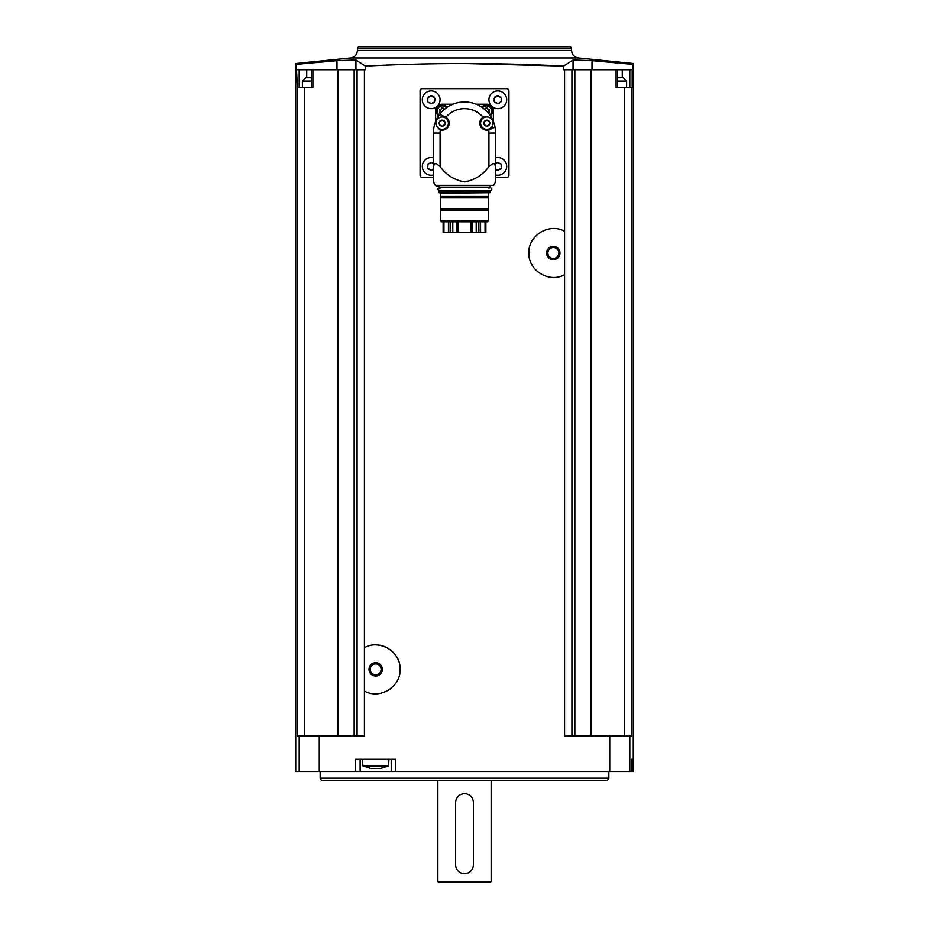 <?xml version="1.0" encoding="UTF-8"?>
<svg xmlns="http://www.w3.org/2000/svg" width="929" height="929" viewBox="0 0 929 929"><rect width="100%" height="100%" fill="white"/><g stroke="black" fill="none" stroke-linecap="round" stroke-linejoin="round"><path stroke-width="1.39" d="M355.946 69.768L355.946 60.002L365.376 66.087C431.416 62.684 497.503 62.684 563.624 66.087L563.624 69.768L564.577 69.768L564.577 231.286C549.306 222.495 528.102 235.397 528.903 252.99C528.148 270.583 549.294 283.461 564.577 274.659L564.577 735.977L609.738 735.977L609.738 771.511L295.724 771.511L295.724 63.532L350.616 57.958L578.384 57.958L633.276 63.509L633.276 771.511L609.738 771.511M365.376 66.087L365.376 69.768L364.423 69.768L364.423 647.676C379.729 638.873 400.887 651.786 400.097 669.368C400.863 686.995 379.671 699.827 364.423 691.048L364.423 735.977L297.385 735.977L297.385 87.535L296.235 64.356L336.995 60.652L355.946 60.002M395.557 771.511L395.557 759.295L355.528 759.295L355.528 771.511M564.577 231.286L564.577 274.659M564.577 69.768L571.927 69.768L571.927 735.977M364.423 691.048L364.423 647.676M297.385 87.535L312.899 87.535L312.899 69.768L364.423 69.768M357.073 69.768L357.073 735.977M312.899 69.768L296.804 69.768M304.317 87.535L304.317 735.977M337.947 69.768L337.947 735.977M592.005 69.768L592.005 60.652L632.765 64.356L632.765 69.768L591.053 69.768L591.053 735.977M571.927 69.768L591.053 69.768M624.683 735.977L624.683 87.535L632.196 87.535L632.196 69.768M631.615 87.535L631.615 735.977L609.738 735.977M632.498 759.295L631.325 759.295L631.325 771.511L631.325 759.295L632.498 759.295L632.498 771.511M562.719 66.052L464.5 63.509M624.683 87.535L616.101 87.535L616.101 69.768M574.842 69.768L574.842 735.977M354.158 69.768L354.158 735.977M563.624 66.087L573.054 60.002L592.005 60.652M357.41 48.006L571.59 48.006L570.034 46.45L358.966 46.45L357.41 48.006L357.41 50.445C357.061 54.683 354.797 57.192 350.616 57.958M320.157 778.177L608.843 778.177L607.566 780.395L321.434 780.395L320.157 778.177L320.157 771.511M437.849 881.435L491.151 881.435L490.036 882.55L438.964 882.55L437.849 881.435L437.849 780.395M473.384 802.61A8.884 8.884 0 0 0 464.5 793.726A8.884 8.884 0 0 0 455.616 802.61L455.616 864.783A8.884 8.884 0 0 0 464.5 873.666A8.884 8.884 0 0 0 473.384 864.783L473.384 802.61M360.127 759.295L360.127 771.511M391.214 759.295L391.214 771.511M371.077 768.573L362.925 765.96L362.345 759.295M362.925 765.96L388.415 765.96L388.996 759.295M380.971 768.492L369.986 768.515M336.995 69.768L336.995 60.652M617.622 77.757L621.211 77.757M302.389 87.535L302.389 81.09L305.722 77.757L311.378 77.757M309.438 77.757L305.722 77.757M495.587 177.474L506.688 177.474A2.218 2.218 0 0 0 508.918 175.256L508.918 90.868A2.218 2.218 0 0 0 506.688 88.638L422.312 88.638A2.218 2.218 0 0 0 420.082 90.868L420.082 175.256A2.218 2.218 0 0 0 422.312 177.474L433.413 177.474M452.957 104.187L442.297 104.187A6.666 6.666 0 0 0 435.631 110.853L435.631 121.513M438.639 115.8A6.108 6.108 0 0 1 442.518 104.965A6.108 6.108 0 0 0 438.639 115.8A6.108 6.108 0 0 1 442.518 104.965A6.108 6.108 0 0 1 447.232 107.195A6.108 6.108 0 0 0 442.518 104.965A6.108 6.108 0 0 1 447.232 107.195M495.587 170.402L495.587 181.875L495.587 166.535L494.472 163.701L492.625 163.701L488.933 166.546C482.708 175 474.568 180.121 464.535 181.91C454.455 180.145 446.303 175.024 440.067 166.546L436.375 163.701L434.528 163.701L433.413 166.535L433.413 181.875L433.413 170.402M433.413 166.535L433.413 133.056A31.087 31.087 0 0 1 495.029 127.168L488.724 129.886A6.991 6.991 0 0 1 483.103 117.228L483.986 116.764A6.991 6.991 0 0 0 483.103 117.228A24.433 24.433 0 0 0 445.897 117.228A6.991 6.991 0 0 1 440.276 129.886L439.347 129.549M495.587 166.535L495.587 133.056L488.933 133.056L488.933 166.546M439.649 114.372L445.897 117.228A6.991 6.991 0 0 0 445.014 116.764L439.649 114.372M488.933 133.056A24.433 24.433 0 0 0 488.724 129.886A6.991 6.991 0 0 0 489.653 129.549L495.029 127.168A31.087 31.087 0 0 1 495.587 133.056M481.768 107.195A6.108 6.108 0 0 1 486.482 104.965A6.108 6.108 0 0 0 481.768 107.195A6.108 6.108 0 0 1 492.231 109.018A6.108 6.108 0 0 1 490.361 115.8A6.108 6.108 0 0 0 486.482 104.965A6.108 6.108 0 0 1 490.361 115.8M493.369 121.513L493.369 110.853A6.666 6.666 0 0 0 486.703 104.187L476.043 104.187M488.248 112.99A1.161 1.161 0 0 1 488.596 113.048A0.662 0.662 0 0 0 489.246 111.921A1.161 1.161 0 0 1 489.246 110.226A0.662 0.662 0 0 0 488.596 109.099A1.161 1.161 0 0 1 487.133 108.252A0.662 0.662 0 0 0 485.832 108.252A1.161 1.161 0 0 1 484.369 109.099A0.662 0.662 0 0 0 484.299 109.088M440.752 112.99A1.161 1.161 0 0 0 440.404 113.048A0.662 0.662 0 0 1 439.754 111.921A1.161 1.161 0 0 0 439.754 110.226A0.662 0.662 0 0 1 440.404 109.099A1.161 1.161 0 0 0 441.867 108.252A0.662 0.662 0 0 1 443.168 108.252A1.161 1.161 0 0 0 444.631 109.099A0.662 0.662 0 0 1 444.701 109.088M495.587 157.767A8.884 8.884 0 0 1 506.619 167.487A8.884 8.884 0 0 1 495.587 174.966M499.465 163.469A1.626 1.626 0 0 1 498.71 162.447L496.91 162.447L500.754 163.632L501.66 167.545L500.754 169.113L496.91 170.286A1.626 1.626 0 0 0 495.587 169.066M497.816 90.868A8.884 8.884 0 0 1 505.504 104.187A8.884 8.884 0 0 1 490.117 104.187A8.884 8.884 0 0 1 497.816 90.868M494.867 97.011L498.71 95.826L496.91 95.826A1.626 1.626 0 0 1 494.867 97.011L493.961 100.924L494.867 102.492L498.71 103.665L501.66 100.924L501.66 98.567L498.71 95.826A1.626 1.626 0 0 0 500.754 97.011M431.184 90.868A8.884 8.884 0 0 1 438.883 104.187A8.884 8.884 0 0 1 423.496 104.187A8.884 8.884 0 0 1 431.184 90.868M434.133 97.011A1.626 1.626 0 0 1 432.09 95.826L435.039 98.567L434.133 102.492L432.09 103.665L428.246 102.492L427.34 100.924L428.246 97.011L432.09 95.826L430.29 95.826A1.626 1.626 0 0 1 429.523 96.86M433.413 174.966A8.884 8.884 0 0 1 422.381 167.487A8.884 8.884 0 0 1 433.413 157.767M433.413 169.066A1.626 1.626 0 0 0 432.09 170.286L428.246 169.113L427.34 167.545L428.246 163.632L432.09 162.447L430.29 162.447A1.626 1.626 0 0 1 429.523 163.481M495.587 163.678A1.626 1.626 0 0 0 496.91 162.447M499.477 163.481A1.626 1.626 0 0 0 500.754 163.632M501.66 165.188A1.626 1.626 0 0 0 501.66 167.545M500.754 169.113A1.626 1.626 0 0 0 499.488 169.252M499.477 169.264A1.626 1.626 0 0 0 498.71 170.286M427.34 167.545A1.626 1.626 0 0 0 427.851 166.384M427.851 166.372A1.626 1.626 0 0 0 427.34 165.188M428.246 163.632A1.626 1.626 0 0 0 429.512 163.481M432.09 162.447A1.626 1.626 0 0 0 432.844 163.469M430.29 170.286A1.626 1.626 0 0 0 428.246 169.113M427.34 100.924A1.626 1.626 0 0 0 427.34 98.567M428.246 97.011A1.626 1.626 0 0 0 429.512 96.86M435.039 98.567A1.626 1.626 0 0 0 435.039 100.924M434.133 102.492A1.626 1.626 0 0 0 432.09 103.665M430.29 103.665A1.626 1.626 0 0 0 428.246 102.492M493.961 100.924A1.626 1.626 0 0 0 493.961 98.567M501.66 98.567A1.626 1.626 0 0 0 501.66 100.924M500.754 102.492A1.626 1.626 0 0 0 499.488 102.631M499.477 102.643A1.626 1.626 0 0 0 498.71 103.665M496.91 103.665A1.626 1.626 0 0 0 494.867 102.492M486.819 116.938A6.213 6.213 0 0 1 492.207 126.263A6.213 6.213 0 0 1 481.431 126.263A6.213 6.213 0 0 1 486.819 116.938M488.108 120.944A1.243 1.243 0 0 0 489.072 121.049L487.504 120.143L484.555 121.049A1.243 1.243 0 0 0 486.122 120.143L487.504 120.143A1.243 1.243 0 0 0 488.097 120.933M489.072 121.049L489.769 122.245A1.243 1.243 0 0 0 489.769 124.056L489.769 122.245M489.769 124.056L489.072 125.252A1.243 1.243 0 0 0 487.504 126.158L489.072 125.252M487.504 126.158L486.122 126.158A1.243 1.243 0 0 0 484.555 125.252L486.122 126.158M484.555 125.252L483.87 124.056A1.243 1.243 0 0 0 483.87 122.245L483.87 124.056M483.87 122.245L484.555 121.049M442.181 116.938A6.213 6.213 0 0 1 447.569 126.263A6.213 6.213 0 0 1 436.793 126.263A6.213 6.213 0 0 1 442.181 116.938M441.496 120.143L439.928 121.049A1.243 1.243 0 0 0 441.496 120.143L442.878 120.143A1.243 1.243 0 0 0 444.445 121.049L441.496 120.143M444.445 121.049L445.13 122.245A1.243 1.243 0 0 0 445.13 124.056L445.13 122.245M445.13 124.056L444.445 125.252A1.243 1.243 0 0 0 442.878 126.158L444.445 125.252M442.878 126.158L441.496 126.158A1.243 1.243 0 0 0 440.903 125.369M440.892 125.369A1.243 1.243 0 0 0 439.928 125.252L441.496 126.158M439.928 125.252L439.231 124.056A1.243 1.243 0 0 0 439.231 122.245L439.231 124.056M439.231 122.245L439.928 121.049M433.413 181.875L435.318 185.335L493.682 185.335L435.318 185.335M495.587 181.875L493.682 185.335M438.743 185.916L436.282 185.916M439.069 187.135L489.931 187.135L439.405 187.461L439.069 186.241M489.595 187.461L440.125 187.577M440.125 191.014L440.125 190.236C436.514 189.574 436.514 188.912 440.125 188.239L440.125 187.461M439.405 191.014L489.931 191.351L439.405 191.014M440.427 196.483L440.427 193.174L439.069 192.686L439.069 191.351M439.069 192.686L489.931 192.686L489.931 191.351M440.427 193.174L489.931 192.686M440.741 196.565L440.741 197.842L440.323 196.483L488.677 196.483L488.259 197.842L488.259 196.565M488.259 208.804L440.741 208.804L440.741 197.842L488.259 197.842L488.433 220.661L440.567 220.661L440.741 210.163L488.259 210.163M488.433 220.661L487.783 221.776L441.217 221.776L440.567 220.661M485.879 232.32L485.879 221.776L485.879 232.32L470.724 232.32L470.724 221.776M470.724 232.32L443.121 232.32L443.121 221.776L443.121 232.32M440.741 208.804L440.741 210.163M458.276 232.32L458.276 221.776M376.524 644.947A24.433 24.433 0 0 1 388.368 648.488M396.973 657.407A24.433 24.433 0 0 1 398.727 661.285M399.807 665.559A24.433 24.433 0 0 1 400.097 669.368M396.95 681.352A24.433 24.433 0 0 1 395.22 684.011M390.784 688.552A24.433 24.433 0 0 1 388.357 690.235M376.477 693.777A24.433 24.433 0 0 1 375.026 693.777M375.676 662.702A6.666 6.666 0 0 1 381.436 672.689A6.666 6.666 0 0 1 369.905 672.689A6.666 6.666 0 0 1 375.676 662.702M375.676 663.898A5.458 5.458 0 0 1 380.402 672.097A5.458 5.458 0 0 1 370.938 672.097A5.458 5.458 0 0 1 375.676 663.898M532.038 264.962A24.433 24.433 0 0 1 531.678 264.289M528.915 253.733A24.433 24.433 0 0 1 528.903 252.99M532.027 241.017A24.433 24.433 0 0 1 532.375 240.425M553.324 246.313A6.666 6.666 0 0 1 559.095 256.311A6.666 6.666 0 0 1 547.564 256.311A6.666 6.666 0 0 1 553.324 246.313M553.324 247.52A5.458 5.458 0 0 1 558.062 255.707A5.458 5.458 0 0 1 548.598 255.707A5.458 5.458 0 0 1 553.324 247.52M319.262 735.977L319.262 771.511M629.804 735.977L629.804 771.511M299.196 735.977L299.196 771.511M357.41 50.445L571.59 50.445C571.939 54.683 574.203 57.192 578.384 57.958M573.054 69.768L573.054 60.002M622.267 77.757L622.267 69.768M629.816 87.535L629.816 69.768M306.733 77.757L306.733 69.768M299.184 87.535L299.184 69.768M617.622 81.09L626.611 81.09L623.278 77.757M302.389 81.09L311.378 81.09M440.067 166.546L440.067 133.056L433.413 133.056M440.067 133.056A24.433 24.433 0 0 1 440.276 129.886M482.499 107.706A5.214 5.214 0 0 1 491.383 109.285A5.214 5.214 0 0 1 489.85 115.057M439.15 115.057A5.214 5.214 0 0 1 442.518 105.86A5.214 5.214 0 0 1 446.501 107.706M472.037 232.32L472.037 221.776M476.205 232.32L476.205 221.776M452.795 232.32L452.795 221.776M456.963 232.32L456.963 221.776M480.56 232.32L480.56 221.776M485.054 232.32L485.054 221.776M443.946 232.32L443.946 221.776M448.44 232.32L448.44 221.776M478.865 232.32L478.865 221.776M450.135 232.32L450.135 221.776M571.59 50.445L571.59 48.006M608.843 778.177L608.843 771.511M491.151 881.435L491.151 780.395M388.415 765.96L380.275 768.573M617.622 87.535L617.622 69.768M311.378 87.535L311.378 69.768M626.611 87.535L626.611 81.09M489.931 187.135L489.931 186.241M488.875 190.236L490.21 190.909C492.358 189.795 492.358 188.692 490.21 187.577L488.875 188.239M438.79 190.909L490.21 190.909M488.573 196.483L488.573 193.174"/></g></svg>
